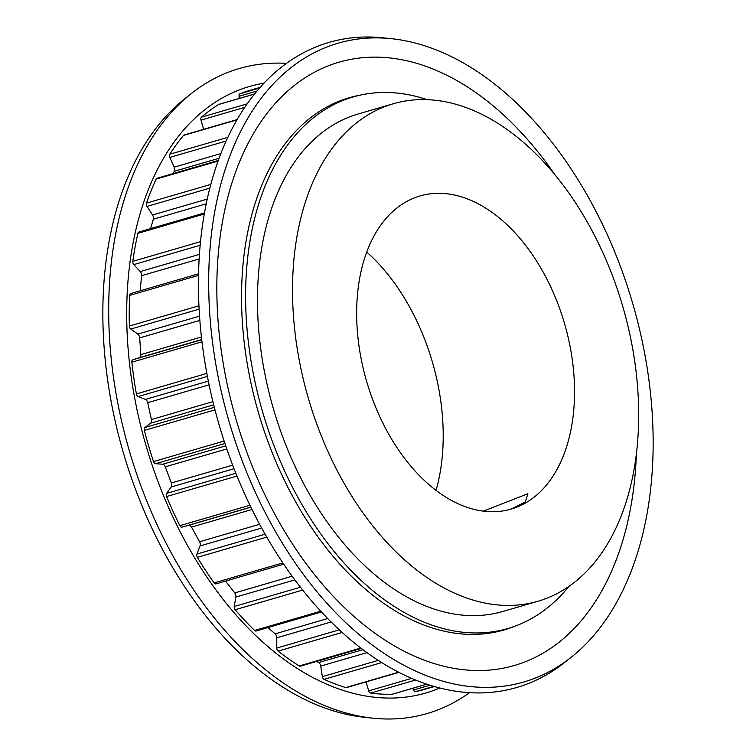 <?xml version="1.0" encoding="UTF-8"?>
<svg xmlns="http://www.w3.org/2000/svg" width="756" height="756" viewBox="0 0 756 756"><rect width="100%" height="100%" fill="white"/><g stroke="black" fill="none" stroke-linecap="round" stroke-linejoin="round"><path stroke-width="1.13" d="M546.39 673.123A332.612 210.281 -106.2 0 1 240.994 457.607A332.612 210.281 -106.2 0 1 315.432 52.088A332.612 210.281 -106.2 0 1 391.287 38.679A332.612 210.281 -106.2 0 1 632.819 303.855A332.612 210.281 -106.2 0 1 571.271 657.219A332.612 210.281 -106.2 0 1 546.39 673.123M636.354 454.384A314.127 198.592 -106.2 0 1 535.768 657.087A314.127 198.592 -106.2 0 1 247.344 453.553A314.127 198.592 -106.2 0 1 317.643 70.573A314.127 198.592 -106.2 0 1 555.036 174.929M571.271 657.219L564.619 662.483A335.919 212.37 -106.2 0 1 539.491 678.548A335.919 212.37 -106.2 0 1 231.062 460.895A335.919 212.37 -106.2 0 1 306.237 51.342A335.919 212.37 -106.2 0 1 382.857 37.8L391.287 38.679M260.121 87.375L250.538 90.162A311.992 197.25 73.8 0 0 240.03 93.735A2.826 1.786 73.8 0 0 239.935 93.772A2.826 1.786 73.8 0 0 239.066 96.267L239.35 98.412M219.145 104.309A2.826 1.786 73.8 0 0 218.938 104.347A2.826 1.786 73.8 0 0 218.749 104.422A2.826 1.786 73.8 0 0 218.654 104.479A311.992 197.25 73.8 0 0 201.493 117.142A2.826 1.786 73.8 0 0 201.001 120.091L203.638 129.323M184.36 134.955A2.826 1.786 73.8 0 0 184.162 134.993A2.826 1.786 73.8 0 0 183.963 135.069A2.826 1.786 73.8 0 0 183.547 135.4A311.992 197.25 73.8 0 0 169.788 154.224A2.826 1.786 73.8 0 0 169.798 157.428L174.163 167.171A3.771 2.381 -106.2 0 1 174.267 171.291L172.992 173.634M157.239 178.236A2.826 1.786 73.8 0 0 157.04 178.274A2.826 1.786 73.8 0 0 156.842 178.35A2.826 1.786 73.8 0 0 156.18 179.077A311.992 197.25 73.8 0 0 146.494 203.109A2.826 1.786 73.8 0 0 147.014 206.407L152.551 214.997A3.771 2.381 -106.2 0 1 153.298 219.221L150.624 228.614M139.132 231.979A2.826 1.786 73.8 0 0 138.934 232.026A2.826 1.786 73.8 0 0 138.745 232.092A2.826 1.786 73.8 0 0 137.913 233.32A311.992 197.25 73.8 0 0 132.801 261.359A2.826 1.786 73.8 0 0 133.793 264.591L140.229 271.593A3.771 2.381 -106.2 0 1 141.57 275.694L140.181 290.795M130.958 293.498A2.826 1.786 73.8 0 0 130.76 293.545A2.826 1.786 73.8 0 0 130.571 293.611A2.826 1.786 73.8 0 0 129.663 295.398A311.992 197.25 73.8 0 0 129.37 326.044A2.826 1.786 73.8 0 0 130.797 329.04L137.8 334.105A3.771 2.381 -106.2 0 1 139.69 337.885L140.833 354.611A3.771 2.381 -106.2 0 1 139.416 357.673L132.895 359.752A2.826 1.786 73.8 0 0 132.725 359.818A2.826 1.786 73.8 0 0 131.846 362.209A311.992 197.25 73.8 0 0 136.392 393.923A2.826 1.786 73.8 0 0 138.168 396.541L145.407 399.414A3.771 2.381 -106.2 0 1 147.732 402.683L151.408 419.552A3.771 2.381 -106.2 0 1 150.586 423.18L144.925 427.518A2.826 1.786 73.8 0 0 144.349 430.4A311.992 197.25 73.8 0 0 153.515 461.585A2.826 1.786 73.8 0 0 155.556 463.693L162.644 464.231A3.771 2.381 -106.2 0 1 165.29 466.821L171.328 482.999A3.771 2.381 -106.2 0 1 171.139 487.006L166.622 493.385A2.826 1.786 73.8 0 0 166.547 496.55A311.992 197.25 73.8 0 0 179.862 525.647A2.826 1.786 73.8 0 0 182.073 527.14L188.669 525.307A3.771 2.381 -106.2 0 1 191.504 527.102L199.584 541.759A3.771 2.381 -106.2 0 1 200.047 545.964L196.91 554.053A2.826 1.786 73.8 0 0 197.335 557.352A311.992 197.25 73.8 0 0 214.137 582.895A2.826 1.786 73.8 0 0 216.046 583.859L283.736 564.165M514.638 626.289A277.14 175.212 -106.2 0 1 504.129 629.928A277.14 175.212 -106.2 0 1 263.201 427.99A277.14 175.212 -106.2 0 1 330.485 105.103A277.14 175.212 -106.2 0 1 349.272 97.732A277.14 175.212 -106.2 0 1 360.092 95.162M469.552 692.638A335.919 212.37 -106.2 0 1 449.763 704.658A335.919 212.37 -106.2 0 1 373.143 718.2L364.713 717.321A332.612 210.281 -106.2 0 1 123.181 452.145A332.612 210.281 -106.2 0 1 184.729 98.781L191.381 93.517A335.919 212.37 -106.2 0 1 216.509 77.452A335.919 212.37 -106.2 0 1 286.448 63.362M373.143 718.2A335.919 212.37 -106.2 0 1 129.219 450.387A335.919 212.37 -106.2 0 1 191.381 93.517M439.935 687.979A315.819 199.66 -106.2 0 1 155.188 473.917A315.819 199.66 -106.2 0 1 228.057 94.887A315.819 199.66 -106.2 0 1 263.948 83.179M412.71 688.291L413.504 689.992A2.826 1.786 73.8 0 0 415.687 691.589A311.992 197.25 73.8 0 0 424.872 689.292L434.454 686.505M365.998 681.931L368.711 690.871A2.826 1.786 73.8 0 0 370.705 693.072A311.992 197.25 73.8 0 0 391.948 694.292A2.826 1.786 73.8 0 0 392.241 694.244A2.826 1.786 73.8 0 0 392.515 694.121M316.547 661.453L318.607 662.568A3.771 2.381 -106.2 0 1 320.752 666.083L322.358 676.648A2.826 1.786 73.8 0 0 324.069 679.342A311.992 197.25 73.8 0 0 345.794 687.582A2.826 1.786 73.8 0 0 346.503 687.601L398.988 672.33M267.945 627.556L275.127 633.849A3.771 2.381 -106.2 0 1 276.781 637.799L276.772 648.043A2.826 1.786 73.8 0 0 278.123 651.096A311.992 197.25 73.8 0 0 299.225 665.951A2.826 1.786 73.8 0 0 300.368 666.159L361.368 648.412M225.534 581.099L234.776 592.902A3.771 2.381 -106.2 0 1 235.863 597.079L234.247 606.482A2.826 1.786 73.8 0 0 235.154 609.733A311.992 197.25 73.8 0 0 254.602 630.457A2.826 1.786 73.8 0 0 256.142 630.995L321.517 611.963M416.518 197.08L417.255 196.825M511.302 509.034L525.307 501.956L527.877 493.715L483.415 511.132M427.301 99.688A276.809 175.005 73.8 0 0 353.222 96.919A276.809 175.005 73.8 0 0 334.454 104.29A276.809 175.005 73.8 0 0 267.246 426.79A276.809 175.005 73.8 0 0 507.9 628.491A276.809 175.005 73.8 0 0 526.667 621.13A276.809 175.005 73.8 0 0 568.928 586.41M393.224 103.78L358.183 113.976A259.053 163.778 73.8 0 0 340.616 120.865A259.053 163.778 73.8 0 0 277.726 422.68A259.053 163.778 73.8 0 0 502.938 611.443L537.979 601.247A259.053 163.778 73.8 0 0 555.537 594.348A259.053 163.778 73.8 0 0 618.436 292.534A259.053 163.778 73.8 0 0 393.224 103.78A259.053 163.778 73.8 0 0 375.656 110.669A259.053 163.778 73.8 0 0 312.767 412.483A259.053 163.778 73.8 0 0 537.979 601.247M366.726 252.013A176.252 111.425 -106.2 0 1 436.08 490.36M408.987 200.283A163.06 103.09 -106.2 0 1 425.77 194.557A163.06 103.09 -106.2 0 1 563.22 319.193A163.06 103.09 -106.2 0 1 522.216 504.743A163.06 103.09 -106.2 0 1 516.735 507.182A163.06 103.09 -106.2 0 1 370.894 394.67A163.06 103.09 -106.2 0 1 408.987 200.283M240.03 93.735L259.506 88.065M132.895 359.752L201.72 339.727M415.687 691.589L433.812 686.316M413.504 689.992L430.041 685.172M391.948 694.292L426.847 684.133M370.705 693.072L415.668 679.994M368.711 690.871L411.746 678.349M345.794 687.582L398.705 672.188M324.069 679.342L381.771 662.558M322.358 676.648L378.321 660.366M320.752 666.083L367.019 652.617M318.607 662.568L363.003 649.65M299.225 665.951L360.848 648.015M278.123 651.096L342.213 632.441M276.772 648.043L339.368 629.833M276.781 637.799L331.185 621.971M275.127 633.849L327.773 618.531M254.602 630.457L320.809 611.198M235.154 609.733L302.731 590.077M234.247 606.482L300.472 587.214M235.863 597.079L294.897 579.899M234.776 592.902L292.175 576.195M214.137 582.895L282.876 562.899M197.335 557.352L266.821 537.129M196.91 554.053L265.139 534.199M200.047 545.964L261.689 528.028M199.584 541.759L259.658 524.277M191.504 527.102L252.022 509.487M188.669 525.307L250.907 507.2M182.073 527.14L250.86 507.115M179.862 525.647L249.962 505.254M166.547 496.55L236.978 476.063M166.622 493.385L235.834 473.247M171.139 487.006L234.039 468.711M171.328 482.999L232.668 465.148M165.29 466.821L226.781 448.932M162.644 464.231L225.732 445.87M155.556 463.693L224.938 443.498M153.515 461.585L224.126 441.041M144.349 430.4L214.978 409.856M144.925 427.518L214.326 407.323M150.586 423.18L213.683 404.819M151.408 419.552L212.909 401.653M147.732 402.683L209.091 384.823M145.407 399.414L208.335 381.1M138.168 396.541L207.399 376.394M136.392 393.923L206.842 373.426M131.846 362.209L201.965 341.806M139.416 357.673L201.701 339.548M140.833 354.611L201.408 336.987M139.69 337.885L199.83 320.383M137.8 334.105L199.518 316.15M130.797 329.04L199.083 309.176M129.37 326.044L198.913 305.811M129.663 295.398L198.478 275.373M141.57 275.694L199.102 258.958M140.229 271.593L199.395 254.375M133.793 264.591L200.113 245.294M132.801 261.359L200.463 241.674M137.913 233.32L204.243 214.014M153.298 219.221L206.171 203.836M152.551 214.997L207.182 199.102M147.014 206.407L209.781 188.149M146.494 203.109L210.763 184.417M156.18 179.077L218.03 161.085M174.267 171.291L219.051 158.269M174.163 167.171L220.828 153.591M169.798 157.428L226.091 141.041M169.788 154.224L227.802 137.346M183.547 135.4L236.902 119.883M201.001 120.091L244.698 107.371M201.493 117.142L247.108 103.865M218.654 104.479L254.488 94.056M239.066 96.267L256.936 91.07M218.938 104.347L254.536 93.99M184.162 134.993L237.072 119.599M157.04 178.274L218.248 160.461M138.934 232.026L204.432 212.965M130.76 293.545L198.507 273.823M392.241 694.244L426.913 684.152M495.841 631.997L507.9 628.491M341.164 100.435L353.222 96.919"/></g></svg>
